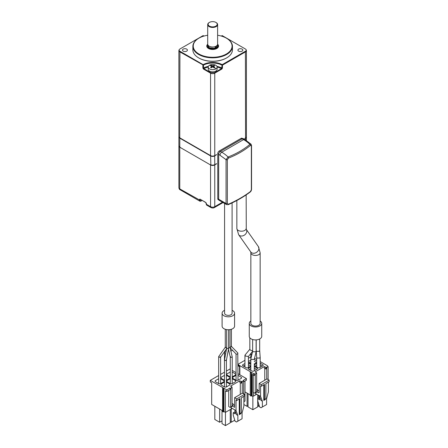 <?xml version="1.0" encoding="UTF-8"?>
<svg xmlns="http://www.w3.org/2000/svg" width="448" height="448" viewBox="0 0 448 448"><rect width="100%" height="100%" fill="white"/><g stroke="black" fill="none" stroke-linecap="round" stroke-linejoin="round"><path stroke-width="0.67" d="M215.813 68.886A4.452 2.57 180 0 1 209.513 68.886A4.452 2.57 180 0 1 208.208 67.071A4.452 2.57 180 0 1 209.513 65.251A4.452 2.57 180 0 1 215.813 65.251A4.452 2.57 180 0 1 217.118 67.071A4.452 2.57 180 0 1 215.813 68.886A11.878 6.86 -120 0 0 214.379 67.558L214.01 67.771L213.08 67.077L212.24 67.077A11.866 6.849 120 0 0 211.31 67.771L210.582 67.351A11.866 6.849 -60 0 1 211.512 66.657L211.512 66.17L210.582 65.794L210.946 65.576A11.878 6.86 -120 0 0 209.513 65.251M211.512 67.609L211.512 66.17M207.71 24.584L207.71 44.139A4.95 2.856 0 0 0 209.16 46.161A4.95 2.856 0 0 0 214.553 46.782A4.95 2.856 0 0 0 217.61 44.139L217.61 24.584A4.95 2.856 180 0 1 214.553 27.222A4.95 2.856 180 0 1 209.16 26.6A4.95 2.856 180 0 1 207.71 24.584A4.95 2.856 180 0 1 209.16 22.562A4.95 2.856 180 0 1 209.306 22.478M242.127 49.112A2.475 1.428 0 0 0 239.428 48.804A2.475 1.428 0 0 0 237.905 50.12A2.475 1.428 0 0 0 238.627 51.134A2.475 1.428 0 0 0 241.326 51.442A2.475 1.428 0 0 0 242.85 50.12A2.475 1.428 0 0 0 242.127 49.112M186.693 49.112A2.475 1.428 0 0 0 183.999 48.804A2.475 1.428 0 0 0 182.47 50.12A2.475 1.428 0 0 0 183.193 51.134A2.475 1.428 0 0 0 185.892 51.442A2.475 1.428 0 0 0 187.421 50.12A2.475 1.428 0 0 0 186.693 49.112M224.577 203.448L224.577 313.208A3.763 2.173 0 0 0 225.68 314.742A3.763 2.173 0 0 0 229.779 315.213A3.763 2.173 0 0 0 232.103 313.208L232.103 202.894M217.118 67.071L217.118 69.272A4.452 2.57 180 0 1 214.368 71.646A4.452 2.57 180 0 1 209.513 71.086A4.452 2.57 180 0 1 208.208 69.272L208.208 67.071M217.61 35.252A19.404 11.2 180 0 1 226.38 38.158L226.66 38.321A19.796 11.43 180 0 1 232.456 46.402L232.456 49.801A19.796 11.43 180 0 1 226.66 57.882L226.38 58.044A19.404 11.2 180 0 1 198.94 58.044A19.404 11.2 180 0 1 198.806 57.96M226.38 58.044L226.66 57.882A19.796 11.43 180 0 1 198.66 57.882L198.66 57.882A19.796 11.43 180 0 1 192.864 49.801L192.864 46.402A19.796 11.43 180 0 1 198.66 38.321A19.796 11.43 180 0 1 198.806 38.242M222.102 313.208L222.102 326.138A6.238 3.601 0 0 0 225.954 329.465A6.238 3.601 0 0 0 232.747 328.686A6.238 3.601 0 0 0 234.578 326.138L234.578 313.208A6.238 3.601 180 0 1 232.747 315.756A6.238 3.601 180 0 1 225.954 316.534A6.238 3.601 180 0 1 222.102 313.208A6.238 3.601 180 0 1 223.933 310.66A6.238 3.601 180 0 1 224.577 310.335M232.456 46.402A19.796 11.43 180 0 1 220.237 56.963A19.796 11.43 180 0 1 198.66 54.488A19.796 11.43 180 0 1 192.864 46.402M204.193 201.678A3.466 1.999 0 0 0 204.473 201.858A3.466 1.999 0 0 0 204.786 202.02M226.66 38.321L226.38 38.158A19.404 11.2 180 0 1 226.38 54.001A19.404 11.2 180 0 1 198.94 54.001A19.404 11.2 180 0 1 198.94 38.158A19.404 11.2 180 0 1 207.71 35.252M260.148 252.762A4.654 2.688 0 0 1 257.281 255.242A4.654 2.688 0 0 1 252.207 254.66A4.654 2.688 0 0 1 250.846 252.762L250.846 323.378A4.654 2.688 0 0 0 252.207 325.282A4.654 2.688 0 0 0 257.281 325.864A4.654 2.688 0 0 0 260.148 323.378L260.148 252.762L258.367 246.585L246.266 229.37L246.154 194.902M217.594 44.363A5.494 3.17 180 0 1 215.852 48.339A5.494 3.17 180 0 1 208.779 48.003A5.494 3.17 180 0 1 207.726 44.363M217.61 44.234A5.891 3.399 180 0 1 216.362 48.726A5.891 3.399 180 0 1 208.499 48.485A5.891 3.399 180 0 1 207.715 44.234M229.706 347.346L231.123 347.032L231.174 346.153M224.47 386.932L224.47 360.175L226.671 348.275L227.007 348.561C228.267 348.757 228.704 348.634 228.329 348.191M226.408 360.354L228.609 348.466L228.609 329.739M225.506 347.693L225.557 347.049L225.506 347.693L226.929 348.068M228.609 348.023L230.003 347.418M249.262 323.378L249.262 336.314A6.238 3.601 0 0 0 253.109 339.64A6.238 3.601 0 0 0 259.907 338.856A6.238 3.601 0 0 0 261.733 336.314L261.733 323.378A6.238 3.601 180 0 1 259.907 325.926A6.238 3.601 180 0 1 253.109 326.704A6.238 3.601 180 0 1 249.262 323.378A6.238 3.601 180 0 1 250.846 320.981M230.608 350.874L231.924 350.722L232.176 349.938M236.09 353.948L236.348 354.183C237.58 354.133 238.056 353.724 237.77 352.968L238.006 380.24M224.812 360.45L224.756 359.974L224.812 360.45L226.128 360.539L226.072 360.063L226.128 360.539M218.91 357.045L218.96 356.401L218.91 357.045L220.332 357.414L220.382 356.776L220.332 357.414M230.266 356.994L228.452 349.3M230.552 356.636C230.194 357.286 230.653 357.47 231.924 357.185L232.204 356.77L230.009 347.446M225.462 350.347L224.47 353.478L225.574 354.217M249.838 337.82L249.838 349.39L250.348 350.112L252.638 350.846M252.638 351.288L253.271 351.775L256.116 351.725L256.122 339.892M249.838 349.261L245.017 355.074L245.448 356.02L248.338 356.524L252.622 351.361M256.206 339.886L256.206 350.739L256.715 351.366L259.179 351.305L259.689 350.577L260.182 357.336L260.182 367.08A1.742 1.008 0 0 1 260.058 367.444M216.16 22.562L215.88 22.4A4.553 2.626 180 0 1 215.88 26.118A4.553 2.626 180 0 1 209.44 26.118A4.553 2.626 180 0 1 209.44 22.4A4.553 2.626 180 0 1 215.88 22.4L216.16 22.562A4.95 2.856 180 0 1 217.61 24.584M256.693 357.426L257.208 358.092L259.672 358.03L260.182 357.336M250.852 353.5L251.782 354.906M252.638 339.511L252.638 351.322L250.818 359.005L251.451 359.464L254.302 359.38M248.203 367.601A1.742 1.008 0 0 0 248.422 367.114L248.422 356.429M254.212 370.821A1.742 1.008 0 0 0 254.302 370.507L254.302 363.686M256.788 394.195L255.808 394.761A1.383 0.801 60 0 1 256.094 394.128A1.383 0.801 60 0 1 256.788 394.195L259.414 396.234L260.988 400.422L262.388 401.229L262.388 406.969L260.988 407.775L259.588 406.969L257.768 400.988L257.768 398.563L259.588 397.51M257.768 398.563L259.588 399.795L259.588 396.687M264.488 399.426L263.788 400.422L265.188 399.61L265.888 398.614L264.488 399.426L264.488 384.418L261.268 386.277L260.568 385.874L260.568 396.379L262.388 401.229M265.888 398.614L265.888 383.611L269.108 381.752L269.108 380.134L267.008 378.924L259.168 383.449L261.268 384.658L269.108 380.134M261.268 384.658L261.268 386.277M257.695 405.804L258.664 406.358L259.291 406M248.035 393.669L248.035 406.918L252.868 409.707L257.695 406.918L257.695 394.722M243.88 404.516L247.072 406.358L248.035 405.804M263.788 400.422L263.788 384.821M262.388 406.969L266.588 404.544L266.588 398.804L268.408 391.854L268.408 382.155M258.468 395.164L260.568 396.379M258.664 406.358L258.664 403.928M258.664 398.042L258.664 395.298M252.868 409.707L252.868 396.222M247.072 393.114L247.072 406.358M252.168 396.054L252.168 374.394L253.624 375.239L253.624 373.621L251.468 372.372L251.115 372.579A0.493 0.286 180 0 1 250.27 372.372L250.27 395.651A0.493 0.286 180 0 0 251.115 395.853L252.168 396.054A0.991 0.571 180 0 0 253.568 396.054L255.808 394.761L255.808 392.672M251.468 372.372L251.468 395.651M260.182 361.564L267.344 365.702A0.991 0.571 0 0 1 267.635 366.106A0.991 0.571 0 0 1 267.568 366.313L268.128 366.638L268.128 379.568M268.128 366.638L266.728 367.444L266.168 367.119L266.168 368.738L265.748 368.978L264.348 368.172L264.348 366.554L265.748 367.366L265.748 368.978M266.728 379.081L266.728 367.444M256.508 373.184L256.508 372.697L256.088 372.943L256.648 373.262L256.648 391.854A0.991 0.571 60 0 1 256.441 392.308L255.041 393.114A0.991 0.571 -120 0 0 255.248 392.661L255.248 374.074L254.688 373.75L254.688 375.362A0.991 0.571 0 0 1 253.624 375.239M256.648 373.262L255.248 374.074M253.226 375.01L253.226 392.302L254.548 393.064A0.991 0.571 -120 0 0 255.041 393.114M259.168 383.449L259.168 392.336A0.991 0.571 60 0 1 258.961 392.79A0.991 0.571 60 0 1 258.468 392.745L256.648 391.692M259.168 391.205L258.188 390.639A0.991 0.571 60 0 1 257.488 389.43L256.648 389.911M250.27 372.372A0.493 0.286 180 0 1 250.415 372.17L250.768 371.969L238.448 364.857L238.448 365.669A0.991 0.571 120 0 0 238.655 366.122L238.157 365.26A0.991 0.571 0 0 0 238.448 365.669L239.848 366.475L239.848 374.814M239.96 413.644L239.26 414.641L240.66 413.834L241.36 412.838L239.96 413.644L239.96 398.636L236.74 400.495L236.04 400.092L236.04 410.598L237.86 415.447L237.86 421.187L236.46 421.994L235.06 421.187L233.24 415.206L233.24 412.782L235.06 411.729M233.24 412.782L235.06 413.834L235.06 410.911M262.444 366.072L260.182 364.767M256.693 365.025L254.884 366.072M264.768 380.212L264.768 368.413M245 391.916L250.27 394.962M256.648 362.723L254.302 361.368M250.818 361.726L249.088 362.723M239.96 394.598L234.64 397.667L236.74 398.882L244.58 394.352L242.48 393.142L239.96 394.598M241.36 412.838L241.36 397.83L244.58 395.97L244.58 394.352M236.74 398.882L236.74 400.495M254.302 364.79L256.693 363.406M263.144 365.669L263.144 364.857L263.144 365.669L259.364 367.847L257.964 367.847L254.302 365.736M260.182 363.149L263.144 364.857M256.508 372.697L255.108 371.89L264.348 366.554M265.748 367.366L266.168 367.119M256.693 359.554L254.554 358.316M250.818 356.91A0.991 0.571 0 0 0 250.768 356.938L248.422 358.294M244.938 360.304L238.448 364.05A0.991 0.571 0 0 0 238.157 364.454A0.991 0.571 0 0 0 238.448 364.857M253.624 373.621A0.991 0.571 0 0 0 254.688 373.75M248.422 361.491L250.818 360.108M254.302 359.755L256.693 361.138M256.693 362.695L254.302 364.078M250.818 363.72L248.422 362.342M237.86 421.187L242.06 418.762L242.06 413.022L243.88 406.073L243.88 396.374M239.26 414.641L239.26 399.039M236.04 410.598L232.26 408.419A1.383 0.801 -120 0 0 231.566 408.346A1.383 0.801 -120 0 0 231.28 408.985L232.26 408.419M237.86 415.447L236.46 414.641L234.64 409.791M222.012 410.424L222.012 423.618L225.445 425.6L230.272 422.811L230.272 409.567M222.012 420.89L219.649 422.251L219.649 409.058M214.816 406.269L214.816 419.468L219.649 422.251M230.272 421.697L231.235 422.251L234.763 420.218M231.235 409.007L231.235 422.251M254.302 366.447L257.348 368.206L257.348 369.012L253.568 371.196L252.168 371.196L248.388 369.012L248.388 368.206L250.818 366.8M250.818 366.089L247.772 367.847L246.372 367.847L242.592 365.669L242.592 364.857L244.938 363.507M248.422 363.054L250.818 364.431M243.639 381.802L246.4 380.212L246.4 378.594L243.079 380.509L243.639 380.834L243.639 393.814M243.639 380.834L242.239 381.64L241.679 381.315L241.679 382.934L241.22 383.202L239.82 382.39L239.82 380.778L241.22 381.584L241.22 383.202M242.239 393.277L242.239 381.64M231.98 387.453L231.98 386.921L231.515 387.184L232.075 387.509L232.075 406.095A0.991 0.571 60 0 1 231.874 406.549L230.474 407.361A0.991 0.571 -120 0 0 230.675 406.907L230.675 388.315L230.115 387.996L230.115 389.609L226.8 391.524L225.4 390.718L225.4 412.378L231.28 408.985L231.28 406.89M228.715 390.415L228.715 406.582L229.975 407.31A0.991 0.571 -120 0 0 230.474 407.361M232.075 387.509L230.675 388.315M232.075 405.888L234.64 407.366L234.64 397.667M232.075 404.158L232.96 403.648A0.991 0.571 -120 0 0 233.66 404.863L234.64 405.429M225.445 425.6L225.445 412.35M224 411.566L224 388.293L223.3 388.696L222.6 388.293L222.6 411.566L223.3 411.975L224 411.566L225.4 412.378M223.3 388.696L223.3 411.975M257.348 368.206L257.348 369.012M256.648 369.415L254.302 368.06M248.388 368.206L248.388 369.012M250.818 368.418L249.088 369.415M250.818 366.05L248.422 364.666M242.592 364.857L242.592 365.669M244.938 365.12L243.292 366.072M240.279 394.408L240.279 382.659M222.6 410.76L211.68 404.454L211.68 382.799L210.28 381.987L210.28 380.374L223.3 387.89L222.6 388.293M243.88 401.71L245 401.061L245 381.018M256.693 357.442L256.693 367.08A1.742 1.008 0 0 0 256.698 367.119M231.98 386.921L230.58 386.109L239.82 380.778M241.22 381.584L241.679 381.315M246.4 378.594L238.006 373.744M236.062 372.624L232.21 370.401M230.266 369.281L229.88 369.057L226.414 371.056M224.47 372.182L220.618 374.405M218.674 375.525L210.28 380.374M224 388.293L226.8 389.911L226.8 391.524M226.8 389.911L230.115 387.996M226.414 375.379L229.919 377.406L229.919 378.213L226.414 380.24M229.919 377.406L229.919 378.213M224.47 353.478L224.47 380.24L220.965 378.213L220.965 377.406L224.47 375.379M220.965 378.213L220.965 377.406M232.21 378.728L235.715 380.75L235.715 381.562L231.935 383.74L230.535 383.74L226.761 381.562L226.761 380.75L230.266 378.728M235.715 380.75L235.715 381.562M226.761 381.562L226.761 380.75M220.618 378.728L224.129 380.75L224.129 381.562L220.349 383.74L218.949 383.74L215.169 381.562L215.169 380.75L218.674 378.728M224.129 380.75L224.129 381.562M215.169 381.562L215.169 380.75M226.414 382.071L229.919 384.098L229.919 384.905L226.145 387.089L224.745 387.089L220.965 384.905L220.965 384.098L224.47 382.071M229.919 384.098L229.919 384.905M220.965 384.905L220.965 384.098M238.006 375.379L241.511 377.406L241.511 378.213L237.731 380.397L236.331 380.397L232.551 378.213L232.551 377.406L236.062 375.379M241.511 377.406L241.511 378.213M232.551 378.213L232.551 377.406M232.21 372.036L235.715 374.058L235.715 374.87L232.21 376.897M235.715 374.058L235.715 374.87M230.266 383.589L230.266 357.022L230.266 376.897L226.761 374.87L226.761 374.058L230.266 372.036M226.761 374.87L226.761 374.058M260.148 320.981A6.238 3.601 180 0 1 261.733 323.378M212.027 67.222L211.31 65.374L210.946 65.576M213.808 66.17L213.808 66.657L213.808 66.17A11.866 6.849 120 0 1 214.738 65.794L214.01 65.374L213.293 67.222M211.31 65.374L213.08 65.75A11.866 6.849 -60 0 1 214.01 65.374M213.808 67.609L213.808 66.657L214.738 67.351L214.379 67.558M228.278 204.646L226.593 204.613L226.061 203.498L226.061 159.656L228.088 156.985C236.393 153.765 243.673 149.565 249.928 144.374A29.697 17.147 -120 0 0 243.6 139.591A2.374 1.372 -60 0 1 244.787 139.474L243.387 138.667A2.374 1.372 120 0 0 242.2 138.785L220.36 151.39A2.374 1.372 120 0 0 218.68 154.302L226.061 159.656A0.991 0.571 0 0 0 227.349 159.712L227.349 203.554L228.48 204.198A0.991 0.487 -113.7 0 1 228.278 204.646L228.278 204.646C236.611 200.99 243.958 196.745 250.314 191.923L250.314 191.923C250.958 191.442 251.367 190.585 251.546 189.358L251.546 145.516A0.991 0.571 180 0 1 251.35 145.852L250.505 145.37A0.991 0.616 -129.3 0 0 249.928 144.374L251.065 144.217M227.349 159.712L228.48 158.088A0.991 0.515 68.5 0 0 228.088 156.985A29.697 17.147 -120 0 0 221.76 152.202L243.6 139.591L242.2 138.785M232.103 310.335A6.238 3.601 180 0 1 234.578 313.208M250.505 145.37C244.171 150.578 236.83 154.818 228.48 158.088M204.036 36.047A13.681 7.896 180 0 1 203.146 35.588L179.917 49A2.755 1.59 0 0 0 179.206 49.711A2.755 1.59 0 0 0 179.917 51.246L203.146 64.658A13.681 7.896 180 0 1 222.18 64.658L245.403 51.246A2.755 1.59 0 0 0 246.12 49.711A2.755 1.59 0 0 0 245.403 49L222.18 35.588A13.681 7.896 180 0 1 221.284 36.047M208.214 66.954L203.706 68.55L203.42 65.162L179.766 51.817A2.968 1.714 180 0 1 178.892 50.607A2.968 1.714 180 0 1 178.993 50.165L179.206 49.711M222.18 64.658L221.614 68.55L217.112 66.954M203.42 65.162A13.462 7.773 180 0 1 221.906 65.162M203.146 64.658L203.14 64.971M203.426 69.037L203.706 68.55L210.84 72.671L210.56 73.158L203.426 69.037L202.866 68.068L203.42 68.074A13.462 7.773 0 0 1 208.382 66.354M251.546 189.358A0.991 0.571 180 0 1 251.35 189.694L250.505 191.481A115.237 66.528 180 0 1 228.48 204.198M250.314 191.923A0.991 0.644 -127.2 0 0 250.505 191.481M200.833 201.057A1.982 1.142 -60 0 1 199.842 201.158A1.982 1.142 -60 0 1 199.433 200.25L199.433 199.444L199.993 199.119L205.957 202.619M199.993 199.119L205.733 202.434L206.293 204.21A1.982 1.142 120 0 0 206.702 205.117L206.242 203.112M180.046 147.028L180.046 147.028A2.576 1.484 180 0 1 180.04 147.028L179.766 146.866A2.968 1.714 0 0 1 178.892 145.656L178.892 136.926A2.968 1.714 180 0 1 178.909 136.763M178.909 145.818A2.968 1.714 0 0 0 178.892 145.975A2.968 1.714 0 0 0 179.766 147.19L210.56 164.97L210.56 206.674A1.982 1.142 120 0 0 210.969 207.581L206.702 205.117M246.12 49.711L246.327 50.165A2.968 1.714 180 0 1 246.428 50.607A2.968 1.714 180 0 1 245.56 51.817L222.454 65.156L222.18 64.971M222.454 65.156L222.454 68.068L221.894 69.037L221.614 68.55L214.48 72.671L214.76 73.158A2.968 1.714 180 0 1 210.56 73.158L210.56 155.596L179.766 137.816A2.968 1.714 180 0 1 178.892 136.601L178.892 50.607M210.56 155.596A2.968 1.714 0 0 0 214.76 155.596L216.541 154.566L214.76 155.921A2.968 1.714 180 0 1 210.56 155.921L179.766 138.135A2.968 1.714 180 0 1 178.892 136.926M218.68 154.302L218.68 199.242A2.374 1.372 120 0 0 219.173 200.329L226.593 204.613M216.541 163.946L214.76 164.646L216.541 163.621L214.76 164.97A2.968 1.714 180 0 1 210.56 164.97M210.622 155.63L210.84 164.808A2.576 1.484 0 0 0 214.48 164.808M246.417 136.763A2.968 1.714 180 0 1 246.428 136.926A2.968 1.714 180 0 1 245.56 138.135L244.787 138.583L245.56 137.816A2.968 1.714 0 0 0 246.428 136.601L246.428 50.607M210.56 164.646A2.968 1.714 0 0 0 214.76 164.646L214.704 155.63M216.541 163.621L216.261 163.783M216.479 154.605L216.541 154.89M218.898 200.066L218.204 199.668A2.078 1.198 -60 0 1 217.773 198.716L217.773 153.535A2.078 1.198 -60 0 1 219.24 150.987L241.08 138.382A2.078 1.198 -60 0 1 242.116 138.275L242.665 138.594M207.911 44.957L209.16 47.779L214.514 48.406L217.414 44.957M207.911 44.94L207.911 45.595A4.749 2.744 0 0 0 209.3 47.538A4.749 2.744 0 0 0 214.48 48.132A4.749 2.744 0 0 0 217.414 45.595L217.414 44.94M216.087 46.2A4.749 2.744 180 0 1 209.3 46.245A4.749 2.744 180 0 1 209.233 46.2M258.367 246.585A4.654 3.668 -35.1 0 1 257.303 251.748A4.654 3.668 -35.1 0 1 251.709 252.806A4.654 3.668 -35.1 0 1 250.751 251.938L238.633 234.69L236.846 228.514A4.654 2.688 0 0 0 238.207 230.412A4.654 2.688 0 0 0 243.281 230.994A4.654 2.688 0 0 0 246.154 228.514M238.633 234.69A4.654 3.668 -35.1 0 0 239.59 235.558A4.654 3.668 -35.1 0 0 245.157 234.522A4.654 3.668 -35.1 0 0 246.266 229.37L246.243 229.337M251.115 395.853L251.115 372.579M256.648 391.854L255.248 392.661M258.468 392.745L259.168 392.336M258.188 390.639L256.648 391.53M253.568 392.498L253.568 396.054M230.675 406.907L232.075 406.095M233.66 404.863L232.075 405.776M212.24 65.75L212.24 67.077M213.08 65.75L213.08 67.077M201.975 200.396L201.113 200.894L199.993 200.25L200.155 199.349M199.433 199.444L200.049 199.282M201.113 200.894L199.842 201.158L180.174 189.801C179.547 189.633 179.122 188.927 178.892 187.684A2.968 1.714 0 0 0 179.766 188.894A1.982 1.142 120 0 0 180.174 189.801M179.766 147.19L179.766 188.894L199.993 200.25M179.766 137.816L179.917 51.246M222.454 68.068L221.906 68.074A13.462 7.773 0 0 0 216.938 66.354M202.866 68.068L202.866 65.156M251.35 189.694L251.35 145.852M220.08 155.109A2.374 1.372 -60 0 1 221.76 152.202L220.36 151.39M227.349 203.554A0.991 0.571 180 0 1 226.061 203.498L217.773 198.716M205.733 202.434L206.293 204.21L210.56 206.674A2.968 1.714 0 0 0 214.76 206.674L222.466 202.227M245.403 51.246L245.56 137.816M214.48 72.671L210.84 72.671M179.766 146.866L179.822 137.85M223.042 202.563L214.351 207.581A1.982 1.142 -120 0 0 214.76 206.674L214.76 164.97M245.498 137.85L245.56 139.938M221.894 69.037L214.76 73.158L214.76 155.596M217.773 153.535L218.691 154.067M220.164 151.519L219.24 150.987M241.08 138.382L241.987 138.908M198.94 58.044L198.66 57.882M250.846 252.762L250.723 251.888M225.271 347.318L225.271 329.274M231.409 346.354L237.894 353.058M226.582 348.757L220.578 357.274M218.674 356.67L218.674 383.589M259.689 350.616L259.689 338.979M256.206 350.739L256.698 357.465M256.116 351.725L254.296 359.414M238.655 366.122L239.557 366.643L239.557 374.646M238.157 364.454L238.157 365.26M250.818 359.005L250.818 370.412M250.818 353.942L250.818 363.686M244.938 355.298L244.938 367.018M209.44 22.4L209.16 22.562M232.21 356.821L232.21 383.589M220.618 357.218L220.618 383.589M226.414 360.343L226.414 386.932M236.062 353.954L236.062 380.24M225.271 347.25L218.719 356.546M230.087 347.782L236.169 354.066M230.009 347.474L230.009 329.61M226.671 348.286L226.671 329.61M231.409 346.511L231.409 329.274M198.94 38.158L198.66 38.321M211.686 67.474L211.686 66.394M213.634 67.474L213.634 66.394M251.546 145.516L251.054 144.206L244.787 139.474M202.093 200.463L201.029 201.079M178.892 187.684L178.892 145.975M236.846 228.514L236.846 200.491M214.351 207.581C213.472 208.135 212.346 208.135 210.969 207.581M246.428 140.498L246.428 136.926"/></g></svg>
